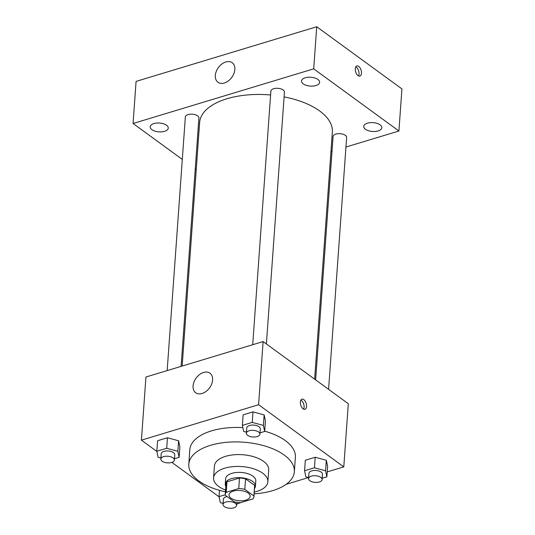 <?xml version="1.0" encoding="UTF-8"?>
<svg xmlns="http://www.w3.org/2000/svg" width="535" height="535" viewBox="0 0 535 535"><rect width="100%" height="100%" fill="white"/><g stroke="black" fill="none" stroke-linecap="round" stroke-linejoin="round"><path stroke-width="0.8" d="M248.133 493.036A10.586 5.176 4.1 0 1 250.146 496.38A10.586 5.176 4.1 0 1 239.219 500.78A10.586 5.176 4.1 0 1 229.027 494.862A10.586 5.176 4.1 0 1 236.497 490.495A10.586 5.176 4.1 0 1 248.133 493.036M238.75 488.542L226.225 492.334A14.371 7.029 4.1 0 0 225.255 494.594A14.371 7.029 4.1 0 0 225.268 495.249L234.377 501.897A14.371 7.029 4.1 0 0 240.422 502.693L252.948 498.908A14.371 7.029 4.1 0 0 253.918 496.647A14.371 7.029 4.1 0 0 253.904 495.985L244.796 489.344A14.371 7.029 4.1 0 0 238.75 488.542L239.506 478.022L226.98 481.808L226.225 492.334M253.904 495.985L254.66 485.466L245.552 478.818L244.796 489.344M254.66 485.466A14.371 7.029 4.1 0 1 254.673 486.121L253.918 496.647M225.255 494.594L226.004 484.068A14.371 7.029 4.1 0 1 226.98 481.808M239.506 478.022A14.371 7.029 4.1 0 1 245.552 478.818M254.513 488.415A15.12 7.396 -175.9 0 0 255.422 486.175A15.12 7.396 -175.9 0 0 240.87 477.722A15.12 7.396 -175.9 0 0 225.262 484.014A15.12 7.396 -175.9 0 0 225.844 486.362M225.262 484.014L225.636 478.751A15.12 7.396 4.1 0 1 236.303 472.505A15.12 7.396 4.1 0 1 252.921 476.143A15.12 7.396 4.1 0 1 255.797 480.911L255.422 486.175M254.245 492.133A27.218 13.308 -175.9 0 0 256.693 491.491A27.218 13.308 -175.9 0 0 267.868 481.781A27.218 13.308 -175.9 0 0 241.666 466.56A27.218 13.308 -175.9 0 0 213.572 477.889A27.218 13.308 -175.9 0 0 225.576 490.08M267.868 481.781L268.717 469.937A27.218 13.308 -175.9 0 0 242.515 454.717A27.218 13.308 -175.9 0 0 214.421 466.045L213.572 477.889M254.118 493.858A52.911 25.874 -175.9 0 0 272.623 490.648A52.911 25.874 -175.9 0 0 294.344 471.776A52.911 25.874 -175.9 0 0 243.418 442.184A52.911 25.874 -175.9 0 0 188.788 464.206A52.911 25.874 -175.9 0 0 225.449 491.799M188.788 464.206L189.831 449.734A52.911 25.874 4.1 0 1 242.85 427.612M264.685 431.177A52.911 25.874 4.1 0 1 285.315 440.599A52.911 25.874 4.1 0 1 295.38 457.305L294.344 471.776M174.477 458.742L179.125 457.331L179.88 446.812L178.603 440.786L167.455 437.744L157.591 440.726L156.835 451.252L158.113 457.278L160.895 458.034M327.219 471.897L343.791 466.881L258.592 404.714L141.414 440.158L156.875 451.44M171.869 462.38L219.076 496.821M254.112 494.006L254.754 493.812M286.145 484.315L308.588 477.528M322.217 478.243L326.865 476.839L327.621 466.313L326.337 460.287L315.195 457.251L305.325 460.234L304.569 470.76L305.853 476.785L308.635 477.541M260.017 432.868L264.664 431.457L265.42 420.938L264.136 414.913L252.995 411.87L243.131 414.852L242.375 425.378L243.652 431.404L246.434 432.16M141.414 440.158L145.941 377.014L263.113 341.571L348.318 403.731L343.791 466.881M263.113 341.571L258.592 404.714M212.596 380.017A12.098 8.313 126.1 0 1 206.089 391.406A12.098 8.313 126.1 0 1 195.703 392.743A12.098 8.313 126.1 0 1 196.118 378.071A12.098 8.313 126.1 0 1 209.961 373.196A12.098 8.313 126.1 0 1 212.596 380.017M303.786 399.618A5.29 2.842 -106.8 0 1 306.515 404.982A5.29 2.842 -106.8 0 1 304.99 409.288A5.29 2.842 -106.8 0 1 300.73 405.048A5.29 2.842 -106.8 0 1 301.921 399.157A5.29 2.842 -106.8 0 1 303.786 399.618M300.857 400.08A5.29 2.842 -106.8 0 1 301.325 400.367A5.29 2.842 -106.8 0 1 303.592 409.114M284.098 96.875A66.534 32.535 4.1 0 1 319.696 111.006A66.534 32.535 4.1 0 1 332.355 132.011L314.64 379.154M182.174 366.054L199.629 122.495A66.534 32.535 4.1 0 1 270.603 94.983M266.39 343.958L284.439 92.114A6.801 3.324 -175.9 0 0 277.899 88.308A6.801 3.324 -175.9 0 0 270.877 91.137L252.701 344.721M315.637 379.883L333.078 136.519A6.801 3.324 4.1 0 1 337.873 133.71A6.801 3.324 4.1 0 1 345.349 135.342A6.801 3.324 4.1 0 1 346.64 137.488L328.59 389.333M167.167 370.594L185.344 117.011A6.801 3.324 4.1 0 1 190.139 114.209A6.801 3.324 4.1 0 1 197.609 115.841A6.801 3.324 4.1 0 1 198.906 117.988L181.097 366.375M330.951 151.572L332.021 151.244M345.958 147.031L398.916 131.015L313.711 68.848L133.068 123.491L182.301 159.41M195.255 168.866L196.251 169.588M380.091 124.836A9.075 4.434 -175.9 0 0 370.12 122.655A9.075 4.434 -175.9 0 0 363.72 126.4A9.075 4.434 -175.9 0 0 372.447 131.476A9.075 4.434 -175.9 0 0 381.816 127.698A9.075 4.434 -175.9 0 0 380.091 124.836M317.89 79.454A9.075 4.434 -175.9 0 0 307.919 77.274A9.075 4.434 -175.9 0 0 301.519 81.026A9.075 4.434 -175.9 0 0 310.253 86.095A9.075 4.434 -175.9 0 0 319.616 82.323A9.075 4.434 -175.9 0 0 317.89 79.454M166.539 125.237A9.075 4.434 -175.9 0 0 156.568 123.057A9.075 4.434 -175.9 0 0 150.168 126.802A9.075 4.434 -175.9 0 0 158.902 131.877A9.075 4.434 -175.9 0 0 168.264 128.099A9.075 4.434 -175.9 0 0 166.539 125.237M398.916 131.015L401.932 88.91L316.727 26.75L136.084 81.394L133.068 123.491M316.727 26.75L313.711 68.848M358.717 66.38A5.29 2.842 -106.8 0 1 361.446 71.743A5.29 2.842 -106.8 0 1 359.921 76.05A5.29 2.842 -106.8 0 1 355.668 71.81A5.29 2.842 -106.8 0 1 356.858 65.919A5.29 2.842 -106.8 0 1 358.717 66.38M225.844 61.966A12.098 8.313 126.1 0 1 232.217 62.715A12.098 8.313 126.1 0 1 231.802 77.388A12.098 8.313 126.1 0 1 217.959 82.263A12.098 8.313 126.1 0 1 216.254 71.449A12.098 8.313 126.1 0 1 225.844 61.966M355.788 66.842A5.29 2.842 -106.8 0 1 356.257 67.129A5.29 2.842 -106.8 0 1 358.524 75.876M264.664 431.457L263.387 425.432L252.239 422.396L242.375 425.378M246.361 433.196L246.735 427.933A6.801 3.324 4.1 0 1 251.537 425.124A6.801 3.324 4.1 0 1 259.007 426.756A6.801 3.324 4.1 0 1 260.298 428.903L259.923 434.166A6.801 3.324 4.1 0 1 252.901 436.995A6.801 3.324 4.1 0 1 246.361 433.196A6.801 3.324 4.1 0 1 251.156 430.387A6.801 3.324 4.1 0 1 258.632 432.019A6.801 3.324 4.1 0 1 259.923 434.166M265.42 420.938L264.136 414.913L263.387 425.432M264.136 414.913L252.995 411.87L252.239 422.396M252.995 411.87L243.131 414.852M179.125 457.331L177.847 451.306L166.699 448.27L156.835 451.252M160.821 459.07L161.202 453.807A6.801 3.324 4.1 0 1 165.997 450.998A6.801 3.324 4.1 0 1 173.467 452.63A6.801 3.324 4.1 0 1 174.764 454.777L174.383 460.04A6.801 3.324 4.1 0 1 167.368 462.869A6.801 3.324 4.1 0 1 160.821 459.07A6.801 3.324 4.1 0 1 165.623 456.261A6.801 3.324 4.1 0 1 173.093 457.893A6.801 3.324 4.1 0 1 174.383 460.04M179.88 446.812L178.603 440.786L177.847 451.306M178.603 440.786L167.455 437.744L166.699 448.27M167.455 437.744L157.591 440.726M326.865 476.839L325.581 470.813L314.44 467.771L304.569 470.76M308.561 478.571L308.936 473.314A6.801 3.324 4.1 0 1 313.731 470.506A6.801 3.324 4.1 0 1 321.207 472.137A6.801 3.324 4.1 0 1 322.498 474.284L322.123 479.547A6.801 3.324 4.1 0 1 315.102 482.376A6.801 3.324 4.1 0 1 308.561 478.571A6.801 3.324 4.1 0 1 313.356 475.769A6.801 3.324 4.1 0 1 320.826 477.401A6.801 3.324 4.1 0 1 322.123 479.547M327.621 466.313L326.337 460.287L325.581 470.813M326.337 460.287L315.195 457.251L314.44 467.771M315.195 457.251L305.325 460.234M225.242 494.755L219.036 496.634L220.313 502.659L223.095 503.415M236.677 504.117L241.265 502.439M223.021 504.445A6.801 3.324 4.1 0 1 227.816 501.643A6.801 3.324 4.1 0 1 235.293 503.274A6.801 3.324 4.1 0 1 236.584 505.421A6.801 3.324 4.1 0 1 229.568 508.25A6.801 3.324 4.1 0 1 223.021 504.445L223.396 499.188A6.801 3.324 4.1 0 1 227.047 496.547M219.484 490.341L219.036 496.634M236.804 502.378L236.584 505.421"/></g></svg>
